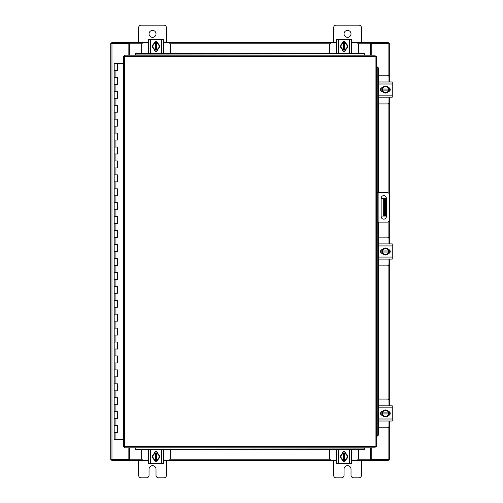 <?xml version="1.0" encoding="UTF-8"?>
<svg xmlns="http://www.w3.org/2000/svg" width="503" height="503" viewBox="0 0 503 503"><rect width="100%" height="100%" fill="white"/><g stroke="black" fill="none" stroke-linecap="round" stroke-linejoin="round"><path stroke-width="0.75" d="M114.294 425.613L117.671 425.613L114.294 425.613M117.457 432.58L114.187 432.58L117.671 432.58L117.457 425.613M114.294 411.687L117.671 411.687L114.294 411.687M117.457 418.653L114.187 418.653L117.671 418.653L117.457 411.687M114.294 397.76L117.671 397.76L114.294 397.76M117.457 404.72L114.187 404.72L117.671 404.72L117.457 397.76M114.294 383.827L117.671 383.827L114.294 383.827M117.457 390.793L114.187 390.793L117.671 390.793L117.457 383.827M114.294 369.9L117.671 369.9L114.294 369.9M117.457 376.86L114.187 376.86L117.671 376.86L117.457 369.9M114.294 355.967L117.671 355.967L114.294 355.967M117.457 362.933L114.187 362.933L117.671 362.933L117.457 355.967M114.294 342.04L117.671 342.04L114.294 342.04M117.457 349.007L114.187 349.007L117.671 349.007L117.457 342.04M114.294 328.113L117.671 328.113L114.294 328.113M117.457 335.073L114.187 335.073L117.671 335.073L117.457 328.113M114.294 314.18L117.671 314.18L114.294 314.18M117.457 321.147L114.187 321.147L117.671 321.147L117.457 314.18M114.294 300.253L117.671 300.253L114.294 300.253M117.457 307.22L114.187 307.22L117.671 307.22L117.457 300.253M114.294 286.32L117.671 286.32L114.294 286.32M117.457 293.287L114.187 293.287L117.671 293.287L117.457 286.32M114.294 272.393L117.671 272.393L114.294 272.393M117.457 279.36L114.187 279.36L117.671 279.36L117.457 272.393M114.294 258.467L117.671 258.467L114.294 258.467M117.457 265.427L114.187 265.427L117.671 265.427L117.457 258.467M114.294 244.533L117.671 244.533L114.294 244.533M117.457 251.5L114.187 251.5L117.671 251.5L117.457 244.533M114.294 230.607L117.671 230.607L114.294 230.607M117.457 237.573L114.187 237.573L117.671 237.573L117.457 230.607M114.294 216.68L117.671 216.68L114.294 216.68M117.457 223.64L114.187 223.64L117.671 223.64L117.457 216.68M114.294 202.747L117.671 202.747L114.294 202.747M117.457 209.713L114.187 209.713L117.671 209.713L117.457 202.747M114.294 188.82L117.671 188.82L114.294 188.82M117.457 195.78L114.187 195.78L117.671 195.78L117.457 188.82M114.294 174.887L117.671 174.887L114.294 174.887M117.457 181.853L114.187 181.853L117.671 181.853L117.457 174.887M114.294 160.96L117.671 160.96L114.294 160.96M117.457 167.927L114.187 167.927L117.671 167.927L117.457 160.96M114.294 147.033L117.671 147.033L114.294 147.033M117.457 153.993L114.187 153.993L117.671 153.993L117.457 147.033M114.294 133.1L117.671 133.1L114.294 133.1M117.457 140.067L114.187 140.067L117.671 140.067L117.457 133.1M114.294 119.173L117.671 119.173L114.294 119.173M117.457 126.14L114.187 126.14L117.671 126.14L117.457 119.173M114.294 105.24L117.671 105.24L114.294 105.24M117.457 112.207L114.187 112.207L117.671 112.207L117.457 105.24M114.294 91.313L117.671 91.313L114.294 91.313M117.457 98.28L114.187 98.28L117.671 98.28L117.457 91.313M114.294 77.387L117.671 77.387L114.294 77.387M117.457 84.347L114.187 84.347L117.671 84.347L117.457 77.387M117.564 63.453L114.187 63.453L114.187 70.42L117.671 70.42L114.187 70.42L114.187 439.547L123.424 439.547M123.424 63.453L117.671 63.453L117.457 70.42M344.052 33.858A3.483 3.483 0 0 0 347.535 37.335A3.483 3.483 0 0 0 351.019 33.858A3.483 3.483 0 0 0 347.535 30.375A3.483 3.483 0 0 0 344.052 33.858M361.468 42.56L361.468 27.797A2.647 2.647 0 0 0 358.821 25.15L336.255 25.15A2.647 2.647 0 0 0 333.608 27.797L333.608 42.56M333.608 460.44L333.608 475.203A2.647 2.647 0 0 0 336.255 477.85L341.411 477.85A2.647 2.647 0 0 0 344.052 475.203L344.052 469.142A3.483 3.483 0 0 1 347.535 465.665A3.483 3.483 0 0 1 351.019 469.142L351.019 475.203A2.647 2.647 0 0 0 353.666 477.85L358.821 477.85A2.647 2.647 0 0 0 361.468 475.203L361.468 460.44M385.493 216.051L383.682 216.051L383.682 198.641L385.493 198.641L385.493 216.051M381.142 216.051L383.682 216.051M385.493 202.118L384.374 202.118L384.374 212.568L385.493 212.568M381.142 198.641L383.682 198.641M384.374 216.051L384.374 212.568M384.374 202.118L384.374 198.641M376.326 192.58L387.247 192.58A2.175 2.175 0 0 1 389.416 194.755L389.416 219.937A2.175 2.175 0 0 1 387.247 222.112L376.326 222.112M377.715 222.112L377.715 192.58M386.367 216.529L386.367 198.239A2.609 2.609 0 0 0 383.758 195.629A2.609 2.609 0 0 0 381.142 198.239L381.142 216.529A2.609 2.609 0 0 0 383.758 219.145A2.609 2.609 0 0 0 386.367 216.529M149.045 33.858A3.483 3.483 0 0 0 152.528 37.335A3.483 3.483 0 0 0 156.012 33.858A3.483 3.483 0 0 0 152.528 30.375A3.483 3.483 0 0 0 149.045 33.858M166.455 42.56L166.455 27.797A2.647 2.647 0 0 0 163.808 25.15L141.242 25.15A2.647 2.647 0 0 0 138.602 27.797L138.602 42.56M138.602 460.44L138.602 475.203A2.647 2.647 0 0 0 141.242 477.85L146.398 477.85A2.647 2.647 0 0 0 149.045 475.203L149.045 469.142A3.483 3.483 0 0 1 152.528 465.665A3.483 3.483 0 0 1 156.012 469.142L156.012 475.203A2.647 2.647 0 0 0 158.659 477.85L163.808 477.85A2.647 2.647 0 0 0 166.455 475.203L166.455 460.44M378.3 103.92L387.316 103.92A1.672 1.672 0 0 0 388.989 102.247L388.989 97.167M388.989 81.983L388.989 76.896A1.672 1.672 0 0 0 387.316 75.224L378.3 75.224M378.746 82.19L378.3 82.19M378.3 96.953L378.746 96.953M389.196 87.824L389.196 91.32M381.815 91.427L381.815 87.723M388.549 87.887A3.483 3.483 0 0 1 388.549 91.257M388.486 91.37A3.483 3.483 0 0 1 385.568 93.055M385.443 93.055A3.483 3.483 0 0 1 382.519 91.37M382.456 91.257A3.483 3.483 0 0 1 382.456 87.887M382.519 87.78A3.483 3.483 0 0 1 385.443 86.088M385.568 86.088A3.483 3.483 0 0 1 388.486 87.78M387.165 87.013A3.049 3.049 0 0 1 388.511 89.05L388.549 87.818A3.515 3.515 0 0 0 388.549 87.811L385.505 86.057L382.456 87.811A3.515 3.515 0 0 1 382.456 87.811L382.456 90.094L388.511 90.094A3.049 3.049 0 0 1 387.165 92.131L385.505 93.093L382.456 91.332L382.5 90.094A3.049 3.049 0 0 0 383.846 92.131M383.846 87.013A3.049 3.049 0 0 0 382.5 89.05L388.549 89.05L388.549 91.332L387.165 92.131M384.122 86.856A3.049 3.049 0 0 1 386.889 86.856M386.889 92.288A3.049 3.049 0 0 1 384.122 92.288M388.385 87.616A1.955 1.955 0 0 1 390.265 89.572A1.955 1.955 0 0 1 388.385 91.527M378.746 84.001L378.746 81.983L392.258 81.983L392.258 84.001L378.746 84.001L378.746 95.142L392.258 95.142L392.258 97.167L378.746 97.167L378.746 95.142M382.626 91.527L382.443 91.527A1.955 1.955 0 0 1 380.488 89.572A1.955 1.955 0 0 1 382.443 87.616L382.626 87.616M392.258 84.001L392.258 95.142M378.3 265.848L387.316 265.848A1.672 1.672 0 0 0 388.989 264.176L388.989 259.089M388.989 243.911L388.989 238.824A1.672 1.672 0 0 0 387.316 237.152L378.3 237.152M378.746 244.118L378.3 244.118M378.3 258.882L378.746 258.882M389.196 249.752L389.196 253.248M381.815 253.349L381.815 249.651M388.549 249.815A3.483 3.483 0 0 1 388.549 253.185M388.486 253.298A3.483 3.483 0 0 1 385.568 254.983M385.443 254.983A3.483 3.483 0 0 1 382.519 253.298M382.456 253.185A3.483 3.483 0 0 1 382.456 249.815M382.519 249.702A3.483 3.483 0 0 1 385.443 248.017M385.568 248.017A3.483 3.483 0 0 1 388.486 249.702M387.165 248.941A3.049 3.049 0 0 1 388.511 250.978L388.549 249.746A3.515 3.515 0 0 0 388.549 249.739L385.505 247.985L382.456 249.739A3.515 3.515 0 0 1 382.456 249.739L382.456 252.022L388.511 252.022A3.049 3.049 0 0 1 387.165 254.059L385.505 255.015L382.456 253.261L382.5 252.022A3.049 3.049 0 0 0 383.846 254.059M383.846 248.941A3.049 3.049 0 0 0 382.5 250.978L388.549 250.978L388.549 253.254L387.165 254.059M384.122 248.784A3.049 3.049 0 0 1 386.889 248.784M386.889 254.216A3.049 3.049 0 0 1 384.122 254.216M388.385 249.545A1.955 1.955 0 0 1 390.265 251.5A1.955 1.955 0 0 1 388.385 253.455M378.746 245.929L378.746 243.911L392.258 243.911L392.258 245.929L378.746 245.929L378.746 257.071L392.258 257.071L392.258 259.089L378.746 259.089L378.746 257.071M382.626 253.455L382.443 253.455A1.955 1.955 0 0 1 380.488 251.5A1.955 1.955 0 0 1 382.443 249.545L382.626 249.545M392.258 245.929L392.258 257.071M170.36 53.205L170.36 44.572A1.672 1.672 0 0 0 168.687 42.9L163.601 42.9M148.416 42.9L143.336 42.9A1.672 1.672 0 0 0 141.664 44.572L141.664 53.205M154.264 42.692L157.753 42.692M157.86 50.074L154.157 50.074M154.327 43.333A3.483 3.483 0 0 1 157.697 43.333M157.804 43.396A3.483 3.483 0 0 1 159.495 46.32M159.495 46.446A3.483 3.483 0 0 1 157.804 49.363M157.697 49.432A3.483 3.483 0 0 1 154.327 49.432M154.214 49.363A3.483 3.483 0 0 1 152.528 46.446M152.528 46.32A3.483 3.483 0 0 1 154.214 43.396M153.453 44.723A3.049 3.049 0 0 1 155.49 43.377L154.251 43.333A3.515 3.515 0 0 0 154.251 43.34L152.491 46.383L154.251 49.426A3.515 3.515 0 0 1 154.251 49.426L156.534 49.432L156.534 43.377A3.049 3.049 0 0 1 158.571 44.723L159.526 46.383L157.772 49.426A3.515 3.515 0 0 1 157.766 49.432L156.534 49.388A3.049 3.049 0 0 0 158.571 48.043M153.453 48.043A3.049 3.049 0 0 0 155.49 49.388L155.49 43.333L157.766 43.333A3.515 3.515 0 0 1 157.772 43.34L158.571 44.723M153.289 47.766A3.049 3.049 0 0 1 153.289 45M158.728 45A3.049 3.049 0 0 1 158.728 47.766M154.056 43.503A1.955 1.955 0 0 1 156.012 41.617A1.955 1.955 0 0 1 157.967 43.503M150.441 53.136L148.416 53.136L148.416 39.624L150.441 39.624L150.441 53.136L161.582 53.136L161.582 39.624L163.601 39.624L163.601 53.136L161.582 53.136M157.967 49.263L157.967 49.439A1.955 1.955 0 0 1 156.012 51.394A1.955 1.955 0 0 1 154.056 49.439L154.056 49.263M150.441 39.624L161.582 39.624M358.4 53.205L358.4 44.572A1.672 1.672 0 0 0 356.728 42.9L351.647 42.9M336.463 42.9L331.376 42.9A1.672 1.672 0 0 0 329.71 44.572L329.71 53.205M342.31 42.692L345.8 42.692M345.907 50.074L342.203 50.074M342.367 43.333A3.483 3.483 0 0 1 345.743 43.333M345.85 43.396A3.483 3.483 0 0 1 347.535 46.32M347.535 46.446A3.483 3.483 0 0 1 345.85 49.363M345.743 49.432A3.483 3.483 0 0 1 342.367 49.432M342.26 49.363A3.483 3.483 0 0 1 340.575 46.446M340.575 46.32A3.483 3.483 0 0 1 342.26 43.396M341.493 44.723A3.049 3.049 0 0 1 343.53 43.377L342.298 43.333A3.515 3.515 0 0 0 342.298 43.34L340.537 46.383L342.298 49.426A3.515 3.515 0 0 1 342.298 49.426L344.58 49.432L344.58 43.377A3.049 3.049 0 0 1 346.611 44.723L347.573 46.383L345.812 49.426L344.58 49.388A3.049 3.049 0 0 0 346.611 48.043M341.493 48.043A3.049 3.049 0 0 0 343.53 49.388L343.53 43.333L345.812 43.333A3.515 3.515 0 0 1 345.812 43.34L346.611 44.723M341.336 47.766A3.049 3.049 0 0 1 341.336 45M346.774 45A3.049 3.049 0 0 1 346.774 47.766M342.097 43.503A1.955 1.955 0 0 1 344.052 41.617A1.955 1.955 0 0 1 346.007 43.503M338.481 53.136L336.463 53.136L336.463 39.624L338.481 39.624L338.481 53.136L349.629 53.136L349.629 39.624L351.647 39.624L351.647 53.136L349.629 53.136M346.014 49.263L346.014 49.439A1.955 1.955 0 0 1 344.052 51.394A1.955 1.955 0 0 1 342.097 49.439L342.097 49.263M338.481 39.624L349.629 39.624M141.664 449.795L141.664 458.428A1.672 1.672 0 0 0 143.336 460.1L148.416 460.1M163.601 460.1L168.687 460.1A1.672 1.672 0 0 0 170.36 458.428L170.36 449.795M157.753 460.308L154.264 460.308M154.157 452.926L157.86 452.926M157.697 459.667A3.483 3.483 0 0 1 154.327 459.667M154.214 459.604A3.483 3.483 0 0 1 152.528 456.68M152.528 456.554A3.483 3.483 0 0 1 154.214 453.637M154.327 453.568A3.483 3.483 0 0 1 157.697 453.568M157.804 453.637A3.483 3.483 0 0 1 159.495 456.554M159.495 456.68A3.483 3.483 0 0 1 157.804 459.604M158.571 458.277A3.049 3.049 0 0 1 156.534 459.623L157.766 459.667A3.515 3.515 0 0 0 157.772 459.66L159.526 456.617L157.772 453.574A3.515 3.515 0 0 0 157.766 453.568L155.49 453.568L155.49 459.623A3.049 3.049 0 0 1 153.453 458.277L152.491 456.617L154.251 453.574L155.49 453.612A3.049 3.049 0 0 0 153.453 454.957M158.571 454.957A3.049 3.049 0 0 0 156.534 453.612L156.534 459.667L154.251 459.667A3.515 3.515 0 0 1 154.251 459.66L153.453 458.277M158.728 455.234A3.049 3.049 0 0 1 158.728 458M153.289 458A3.049 3.049 0 0 1 153.289 455.234M157.967 459.497A1.955 1.955 0 0 1 156.012 461.383A1.955 1.955 0 0 1 154.056 459.497M161.582 449.864L163.601 449.864L163.601 463.376L161.582 463.376L161.582 449.864L150.441 449.864L150.441 463.376L148.416 463.376L148.416 449.864L150.441 449.864M154.056 453.737L154.056 453.561A1.955 1.955 0 0 1 156.012 451.606A1.955 1.955 0 0 1 157.967 453.561L157.967 453.737M161.582 463.376L150.441 463.376M163.601 455.529L163.601 452.952M163.601 449.864L163.601 451.424M163.601 463.376L163.601 461.635M329.71 449.795L329.71 458.428A1.672 1.672 0 0 0 331.376 460.1L336.463 460.1M351.647 460.1L356.728 460.1A1.672 1.672 0 0 0 358.4 458.428L358.4 449.795M345.8 460.308L342.31 460.308M342.203 452.926L345.907 452.926M345.743 459.667A3.483 3.483 0 0 1 342.367 459.667M342.26 459.604A3.483 3.483 0 0 1 340.575 456.68M340.575 456.554A3.483 3.483 0 0 1 342.26 453.637M342.367 453.568A3.483 3.483 0 0 1 345.743 453.568M345.85 453.637A3.483 3.483 0 0 1 347.535 456.554M347.535 456.68A3.483 3.483 0 0 1 345.85 459.604M346.611 458.277A3.049 3.049 0 0 1 344.58 459.623L345.812 459.667A3.515 3.515 0 0 0 345.812 459.66L347.573 456.617L345.812 453.574A3.515 3.515 0 0 1 345.812 453.574L343.53 453.568L343.53 459.623A3.049 3.049 0 0 1 341.493 458.277L340.537 456.617L342.298 453.574L343.53 453.612A3.049 3.049 0 0 0 341.493 454.957M346.611 454.957A3.049 3.049 0 0 0 344.58 453.612L344.58 459.667L342.298 459.667A3.515 3.515 0 0 1 342.298 459.66L341.493 458.277M346.774 455.234A3.049 3.049 0 0 1 346.774 458M341.336 458A3.049 3.049 0 0 1 341.336 455.234M346.007 459.497A1.955 1.955 0 0 1 344.052 461.383A1.955 1.955 0 0 1 342.097 459.497M349.629 449.864L351.647 449.864L351.647 463.376L349.629 463.376L349.629 449.864L338.481 449.864L338.481 463.376L336.463 463.376L336.463 449.864L338.481 449.864M342.097 453.737L342.097 453.561A1.955 1.955 0 0 1 344.052 451.606A1.955 1.955 0 0 1 346.014 453.561L346.014 453.737M349.629 463.376L338.481 463.376M351.647 455.529L351.647 452.952M351.647 463.376L351.647 461.635M375.106 56.405L376.326 56.418L376.326 446.582L375.106 446.595L375.087 447.821L124.662 447.821L124.65 446.595L123.424 446.582L123.424 56.418L124.65 56.405L124.662 55.179L375.087 55.179L375.106 56.405L124.65 56.405L124.65 446.595L375.106 446.595L375.106 56.405M376.571 436.132L376.596 436.132A1.396 1.207 -90 0 0 377.778 434.743L378.3 434.743A1.396 1.207 90 0 1 377.118 436.132L377.093 436.132M378.3 68.257L377.778 68.257A1.396 1.207 -90 0 0 376.596 66.868L377.118 66.868A1.396 1.207 90 0 1 378.3 68.257L378.3 192.58M376.571 66.868L377.093 66.868M378.3 222.112L378.3 434.743M377.778 68.257L377.778 192.58M377.778 222.112L377.778 434.743M364.644 448.588L364.644 448.613A1.396 1.207 180 0 1 363.248 449.795L363.248 449.273A1.396 1.207 0 0 0 364.644 448.091L135.112 447.821L135.112 448.588L135.112 448.091A1.396 1.207 0 0 0 136.502 449.273L136.502 449.795A1.396 1.207 180 0 1 135.112 448.613L135.112 448.588M363.248 449.795L136.502 449.795M363.248 449.273L136.502 449.273M135.112 54.412L135.112 54.387A1.396 1.207 0 0 1 136.502 53.205L136.502 53.727A1.396 1.207 180 0 0 135.112 54.909L364.644 55.179L364.644 54.412L364.644 54.909A1.396 1.207 180 0 0 363.248 53.727L363.248 53.205A1.396 1.207 0 0 1 364.644 54.387L364.644 54.412M136.502 53.205L363.248 53.205M136.502 53.727L363.248 53.727M371.214 447.821L371.214 459.396L389.322 459.396L389.322 421.017M389.322 81.983L389.322 43.604L371.214 43.604L371.214 55.179M128.85 55.179L128.85 43.604L110.742 43.604L110.742 459.396L128.85 459.396L128.85 447.821M389.322 87.899L389.322 91.244M389.322 97.167L389.322 194.12M389.322 220.566L389.322 243.911M389.322 249.828L389.322 253.172M389.322 259.089L389.322 405.833M389.322 411.756L389.322 415.101M148.416 460.44L129.724 460.44L129.724 447.821M370.34 447.821L370.34 460.44L370.862 460.44L370.862 459.396L370.34 459.396M371.214 459.396L370.862 459.396M388.285 459.396L388.285 460.44L370.862 460.44M129.724 459.396L129.202 459.396L129.202 460.44L111.779 460.44L111.779 459.396M129.202 459.396L128.85 459.396M370.34 460.44L351.647 460.44M345.731 460.44L342.38 460.44M336.463 460.44L163.601 460.44M157.684 460.44L154.339 460.44M129.202 460.44L129.724 460.44M351.647 42.56L370.34 42.56L370.34 55.179M129.724 55.179L129.724 42.56L129.202 42.56L129.202 43.604L129.724 43.604M128.85 43.604L129.202 43.604M111.779 43.604L111.779 42.56L129.202 42.56M370.34 43.604L370.862 43.604L370.862 42.56L388.285 42.56L388.285 43.604M370.862 43.604L371.214 43.604M129.724 42.56L148.416 42.56M154.339 42.56L157.684 42.56M163.601 42.56L336.463 42.56M342.38 42.56L345.731 42.56M370.862 42.56L370.34 42.56M378.3 427.776L387.316 427.776A1.672 1.672 0 0 0 388.989 426.104L388.989 421.017M388.989 405.833L388.989 400.753A1.672 1.672 0 0 0 387.316 399.08L378.3 399.08M378.746 406.047L378.3 406.047M378.3 420.81L378.746 420.81M389.196 411.68L389.196 415.176M381.815 415.277L381.815 411.573M388.549 411.743A3.483 3.483 0 0 1 388.549 415.113M388.486 415.22A3.483 3.483 0 0 1 385.568 416.912M385.443 416.912A3.483 3.483 0 0 1 382.519 415.22M382.456 415.113A3.483 3.483 0 0 1 382.456 411.743M382.519 411.63A3.483 3.483 0 0 1 385.443 409.945M385.568 409.945A3.483 3.483 0 0 1 388.486 411.63M387.165 410.869A3.049 3.049 0 0 1 388.511 412.906L388.549 411.668L385.505 409.907L382.456 411.668L382.456 413.95L388.511 413.95A3.049 3.049 0 0 1 387.165 415.987L385.505 416.943L382.456 415.189L382.5 413.95A3.049 3.049 0 0 0 383.846 415.987M383.846 410.869A3.049 3.049 0 0 0 382.5 412.906L388.549 412.906L388.549 415.182L387.165 415.987M384.122 410.712A3.049 3.049 0 0 1 386.889 410.712M386.889 416.144A3.049 3.049 0 0 1 384.122 416.144M388.385 411.473A1.955 1.955 0 0 1 390.265 413.428A1.955 1.955 0 0 1 388.385 415.384M378.746 407.858L378.746 405.833L392.258 405.833L392.258 407.858L378.746 407.858L378.746 418.999L392.258 418.999L392.258 421.017L378.746 421.017L378.746 418.999M382.626 415.384L382.443 415.384A1.955 1.955 0 0 1 380.488 413.428A1.955 1.955 0 0 1 382.443 411.473L382.626 411.473M392.258 407.858L392.258 418.999M115.929 432.58L115.929 439.547M115.929 418.653L115.929 425.613M115.929 404.72L115.929 411.687M115.929 390.793L115.929 397.76M115.929 376.86L115.929 383.827M115.929 362.933L115.929 369.9M115.929 349.007L115.929 355.967M115.929 335.073L115.929 342.04M115.929 321.147L115.929 328.113M115.929 307.22L115.929 314.18M115.929 293.287L115.929 300.253M115.929 279.36L115.929 286.32M115.929 265.427L115.929 272.393M115.929 251.5L115.929 258.467M115.929 237.573L115.929 244.533M115.929 223.64L115.929 230.607M115.929 209.713L115.929 216.68M115.929 195.78L115.929 202.747M115.929 181.853L115.929 188.82M115.929 167.927L115.929 174.887M115.929 153.993L115.929 160.96M115.929 140.067L115.929 147.033M115.929 126.14L115.929 133.1M115.929 112.207L115.929 119.173M115.929 98.28L115.929 105.24M115.929 84.347L115.929 91.313M115.929 70.42L115.929 77.387M378.137 192.58L378.137 222.112M376.596 436.132L376.596 222.112M376.596 192.58L376.596 66.868M388.102 43.604L388.102 75.425M388.102 103.725L388.102 192.756M388.102 221.93L388.102 237.353M388.102 265.647L388.102 399.275M388.102 427.575L388.102 459.396M111.962 459.396L111.962 43.604M129.724 459.214L141.859 459.214M170.159 459.214L329.905 459.214M358.205 459.214L370.34 459.214M370.34 43.786L358.205 43.786M329.905 43.786L170.159 43.786M141.859 43.786L129.724 43.786M117.671 425.613L117.671 432.58M117.671 411.687L117.671 418.653M117.671 397.76L117.671 404.72M117.671 383.827L117.671 390.793M117.671 369.9L117.671 376.86M117.671 355.967L117.671 362.933M117.671 342.04L117.671 349.007M117.671 328.113L117.671 335.073M117.671 314.18L117.671 321.147M117.671 300.253L117.671 307.22M117.671 286.32L117.671 293.287M117.671 272.393L117.671 279.36M117.671 258.467L117.671 265.427M117.671 244.533L117.671 251.5M117.671 230.607L117.671 237.573M117.671 216.68L117.671 223.64M117.671 202.747L117.671 209.713M117.671 188.82L117.671 195.78M117.671 174.887L117.671 181.853M117.671 160.96L117.671 167.927M117.671 147.033L117.671 153.993M117.671 133.1L117.671 140.067M117.671 119.173L117.671 126.14M117.671 105.24L117.671 112.207M117.671 91.313L117.671 98.28M117.671 77.387L117.671 84.347"/></g></svg>
